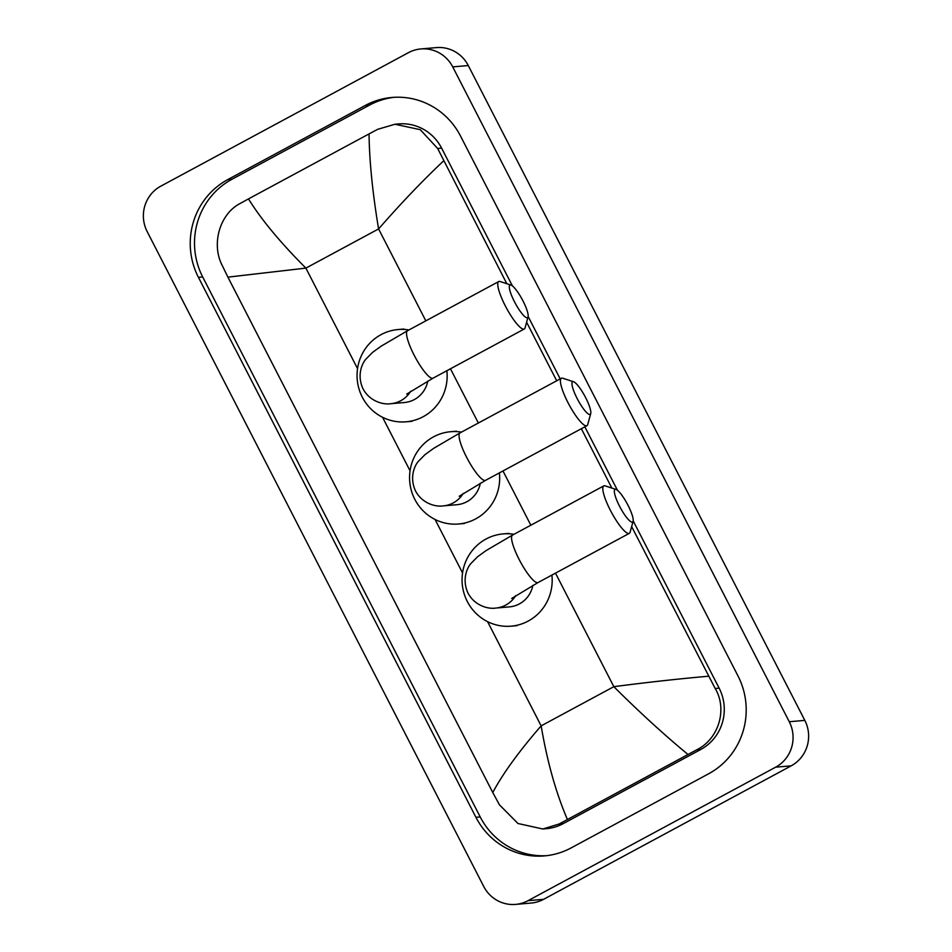 <?xml version="1.0" encoding="UTF-8"?>
<svg xmlns="http://www.w3.org/2000/svg" width="952" height="952" viewBox="0 0 952 952"><rect width="100%" height="100%" fill="white"/><g stroke="black" fill="none" stroke-linecap="round" stroke-linejoin="round"><path stroke-width="1.43" d="M420.843 48.945L436.397 47.6A33.677 32.761 85 0 1 468.277 65.545L804.821 720.39A33.677 32.761 85 0 1 791.195 765.836L543.568 899.331A33.677 32.761 85 0 1 531.157 903.055L515.603 904.4A33.677 32.761 85 0 1 483.723 886.455L147.179 231.61A33.677 32.761 85 0 1 160.805 186.164L408.432 52.669A33.677 32.761 85 0 1 420.843 48.945A33.677 32.761 85 0 1 452.724 66.89L789.267 721.735A33.677 32.761 85 0 1 775.642 767.181L528.027 900.675A33.677 32.761 85 0 1 515.603 904.4M365.282 105.458L227.718 179.619A72.412 70.436 -95 0 0 198.421 277.329L475.94 817.316A72.412 70.436 -95 0 0 544.461 855.896A72.412 70.436 -95 0 0 571.164 847.899L708.728 773.726A72.412 70.436 -95 0 0 738.026 676.015L460.518 136.029A72.412 70.436 -95 0 0 391.986 97.461A72.412 70.436 -95 0 0 365.282 105.458L369.555 105.089L231.99 179.25A72.412 70.436 -95 0 0 202.693 276.961L480.213 816.947A72.412 70.436 -95 0 0 546.591 855.669M394.128 97.306A72.412 70.436 -95 0 0 369.555 105.089M631.64 526.575L715.178 688.486C727.768 709.418 718.582 739.192 696.638 749.843L559.074 824.015L542.807 828.99L546.412 828.68A45.47 44.232 -95 0 0 563.179 823.658L700.743 749.498A45.47 44.232 -95 0 0 719.141 688.141L633.175 520.875M617.467 490.304L584.837 426.829M560.204 378.884L528.146 316.516M512.438 285.945L441.621 148.143A45.47 44.232 -95 0 0 398.59 123.927L394.985 124.248L420.284 129.686L437.658 148.488L506.821 283.708M443.668 160.817C422.724 180.547 401.03 203.252 378.587 228.932C372.577 192.887 369.388 161.209 369.043 133.911L377.73 129.305L394.985 124.248M526.611 322.216L556.706 380.776M581.339 428.709L611.85 488.067M542.807 828.99L517.983 823.504L499.419 804.797L492.779 792.528C502.751 773.75 518.864 751.533 541.141 725.864C547.281 761.909 556.039 793.099 567.404 819.446M369.043 133.911L248.484 198.897C261.169 219.412 280.305 242.486 305.889 268.119L227.909 277.139L492.779 792.528M227.909 277.139L221.899 264.811C211.308 243.7 219.769 213.998 240.166 203.466L248.484 198.897M687.963 754.448C664.282 734.896 639.577 712.298 613.838 686.678C647.241 682.322 678.812 678.836 708.538 676.217M577.114 398.448A18.528 3.963 61.7 0 0 590.728 413.573A18.528 3.963 61.7 0 0 585.67 397.71A18.528 3.963 61.7 0 0 573.58 381.752A18.528 3.963 61.7 0 0 577.114 398.448M590.728 413.573L587.729 424.532A26.942 5.76 -118.3 0 1 586.932 425.699A26.942 5.76 -118.3 0 1 567.928 402.517A26.942 5.76 -118.3 0 1 561.359 378.265A26.942 5.76 -118.3 0 1 562.787 378.242L573.58 381.752M459.209 496.254L485.568 480.343A26.942 5.76 61.7 0 1 466.563 457.174A26.942 5.76 61.7 0 1 460.006 432.91L433.648 448.356L424.997 454.628L418.416 461.303C414.774 465.314 409.11 477.238 415.56 491.03C422.51 504.072 436.54 507.095 443.334 505.881L456.948 504.703A26.942 26.216 -95 0 0 466.885 501.728A26.942 26.216 -95 0 0 480.332 483.211M499.395 472.894A46.303 45.053 85 0 1 475.702 518.876A46.303 45.053 85 0 1 458.614 523.993A46.303 45.053 85 0 1 411.419 490.792A46.303 45.053 85 0 1 433.529 436.837A46.303 45.053 85 0 1 450.617 431.72A46.303 45.053 85 0 1 461.458 432.125M514.461 301.736A18.528 3.963 61.7 0 0 528.074 316.861A18.528 3.963 61.7 0 0 523.017 300.987A18.528 3.963 61.7 0 0 510.926 285.041A18.528 3.963 61.7 0 0 514.461 301.736M528.074 316.861L525.087 327.809A26.942 5.76 -118.3 0 1 524.29 328.987A26.942 5.76 -118.3 0 1 505.274 305.806A26.942 5.76 -118.3 0 1 498.717 281.554A26.942 5.76 -118.3 0 1 500.133 281.53L510.926 285.041M406.694 394.08L433.053 378.17A26.942 5.76 61.7 0 1 414.049 354.989A26.942 5.76 61.7 0 1 407.492 330.737L381.133 346.183L372.482 352.442L365.913 359.13C362.26 363.14 356.595 375.064 363.045 388.844C369.995 401.887 384.025 404.909 390.82 403.696L404.433 402.517A26.942 26.216 -95 0 0 414.37 399.542A26.942 26.216 -95 0 0 427.817 381.026M446.881 370.709A46.303 45.053 85 0 1 423.188 416.702A46.303 45.053 85 0 1 406.111 421.807A46.303 45.053 85 0 1 358.904 388.606A46.303 45.053 85 0 1 381.026 334.652A46.303 45.053 85 0 1 398.103 329.535A46.303 45.053 85 0 1 408.943 329.951M619.49 506.095A18.528 3.963 61.7 0 0 633.104 521.22A18.528 3.963 61.7 0 0 628.046 505.357A18.528 3.963 61.7 0 0 615.956 489.399A18.528 3.963 61.7 0 0 619.49 506.095M633.104 521.22L630.117 532.168A26.942 5.76 -118.3 0 1 629.308 533.346A26.942 5.76 -118.3 0 1 610.303 510.165A26.942 5.76 -118.3 0 1 603.746 485.913A26.942 5.76 -118.3 0 1 605.163 485.889L615.956 489.399M511.724 598.439L538.082 582.529A26.942 5.76 61.7 0 1 519.078 559.348A26.942 5.76 61.7 0 1 512.509 535.095L486.163 550.542L477.511 556.813L470.931 563.489C467.289 567.499 461.625 579.423 468.063 593.203C475.024 606.245 489.054 609.268 495.849 608.054L509.463 606.876A26.942 26.216 -95 0 0 519.399 603.901A26.942 26.216 -95 0 0 532.846 585.397M551.91 575.079A46.303 45.053 85 0 1 528.217 621.061A46.303 45.053 85 0 1 511.129 626.166A46.303 45.053 85 0 1 463.921 592.977A46.303 45.053 85 0 1 486.044 539.01A46.303 45.053 85 0 1 503.132 533.905A46.303 45.053 85 0 1 513.973 534.31M425.83 320.848L378.587 228.932L305.889 268.119L357.535 368.614M555.492 573.14L613.838 686.678L541.141 725.864L487.579 621.656M462.565 572.973L435.076 519.471M410.05 470.8L382.561 417.297M530.847 525.207L502.977 470.966M478.344 423.021L450.463 368.781M528.027 900.675L543.568 899.331M775.642 767.181L791.195 765.836M789.267 721.735L804.821 720.39M452.724 66.89L468.277 65.545M480.213 816.947L475.94 817.316M202.693 276.961L198.421 277.329M231.99 179.25L227.718 179.619M441.621 148.143L437.658 148.488M719.141 688.141L715.178 688.486M700.743 749.498L696.638 749.843M563.179 823.658L559.074 824.015M443.334 505.881A26.942 26.216 -95 0 0 453.271 502.906A26.942 26.216 -95 0 0 463.267 493.374M390.82 403.696A26.942 26.216 -95 0 0 400.756 400.721A26.942 26.216 -95 0 0 410.752 391.201M495.849 608.054A26.942 26.216 -95 0 0 505.786 605.079A26.942 26.216 -95 0 0 515.782 595.559M485.568 480.343L586.932 425.699M458.614 523.993L464.457 523.481M450.617 431.72L456.448 431.208M460.006 432.91L561.359 378.265M433.053 378.17L524.29 328.987M406.111 421.807L411.942 421.308M398.103 329.535L403.934 329.035M407.492 330.737L498.717 281.554M538.082 582.529L629.308 533.346M511.129 626.166L516.96 625.666M503.132 533.905L508.963 533.394M512.509 535.095L603.746 485.913"/></g></svg>

